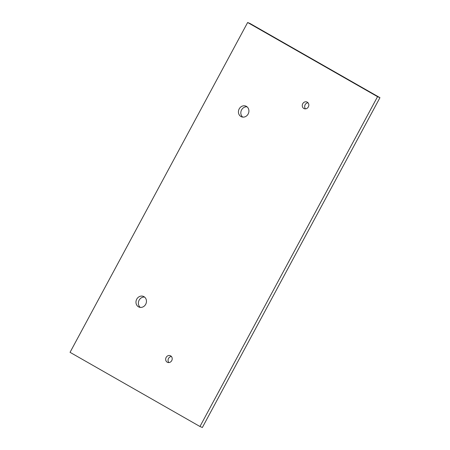 <?xml version="1.0" encoding="UTF-8"?>
<svg xmlns="http://www.w3.org/2000/svg" width="450" height="450" viewBox="0 0 450 450"><rect width="100%" height="100%" fill="white"/><g stroke="black" fill="none" stroke-linecap="round" stroke-linejoin="round"><path stroke-width="0.67" d="M246.403 106.38A5.771 5.152 -67.3 0 0 245.897 106.127A5.771 5.152 -67.3 0 0 239.051 109.176A5.771 5.152 -67.3 0 0 240.941 116.528A5.771 5.152 -67.3 0 0 241.447 116.775A5.771 5.152 -67.3 0 0 248.293 113.726A5.771 5.152 -67.3 0 0 246.403 106.38M247.022 106.802A5.771 5.152 -67.3 0 0 241.318 110.469A5.771 5.152 -67.3 0 0 242.719 117.107M143.944 296.662A5.771 5.152 -67.3 0 0 143.438 296.415A5.771 5.152 -67.3 0 0 136.592 299.464A5.771 5.152 -67.3 0 0 138.482 306.816A5.771 5.152 -67.3 0 0 138.988 307.063A5.771 5.152 -67.3 0 0 145.834 304.014A5.771 5.152 -67.3 0 0 143.944 296.662M144.568 297.09A5.771 5.152 -67.3 0 0 138.859 300.757A5.771 5.152 -67.3 0 0 140.259 307.389M307.254 102.144A3.606 3.217 -67.3 0 0 306.934 101.987A3.606 3.217 -67.3 0 0 302.653 103.894A3.606 3.217 -67.3 0 0 303.834 108.484A3.606 3.217 -67.3 0 0 304.155 108.641A3.606 3.217 -67.3 0 0 308.436 106.734A3.606 3.217 -67.3 0 0 307.254 102.144M308.014 102.769A3.606 3.217 -67.3 0 0 304.976 105.075A3.606 3.217 -67.3 0 0 305.471 108.861M170.64 355.854A3.606 3.217 -67.3 0 0 170.325 355.702A3.606 3.217 -67.3 0 0 166.044 357.609A3.606 3.217 -67.3 0 0 167.226 362.199A3.606 3.217 -67.3 0 0 167.541 362.357A3.606 3.217 -67.3 0 0 171.821 360.45A3.606 3.217 -67.3 0 0 170.64 355.854M171.405 356.484A3.606 3.217 -67.3 0 0 168.362 358.791A3.606 3.217 -67.3 0 0 168.862 362.576M379.952 97.672L250.042 23.501L247.641 22.5L70.048 352.327L199.958 426.499L202.359 427.5L379.952 97.672L377.55 96.666L247.641 22.5M199.958 426.499L377.55 96.666"/></g></svg>
